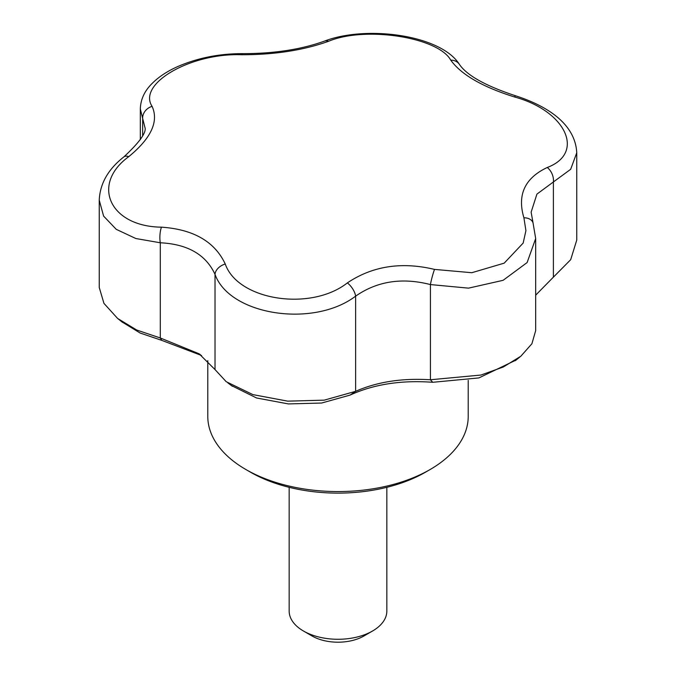 <?xml version="1.0" encoding="UTF-8"?>
<svg xmlns="http://www.w3.org/2000/svg" width="676" height="676" viewBox="0 0 676 676"><rect width="100%" height="100%" fill="white"/><g stroke="black" fill="none" stroke-linecap="round" stroke-linejoin="round"><path stroke-width="1.01" d="M207.785 360.638L207.785 416.382A130.214 75.18 0 0 0 245.92 469.541L250.526 472.203A123.708 71.419 0 0 0 425.474 472.203L430.08 469.541A130.214 75.18 0 0 0 468.214 416.382L468.214 380.309M250.526 472.203L245.92 469.541A130.214 75.18 0 0 0 430.08 469.541M289.167 487.32L289.167 611.087A48.833 28.189 0 0 0 303.473 631.021A48.833 28.189 0 0 0 372.527 631.021A48.833 28.189 0 0 0 386.833 611.087L386.833 487.32M312.101 636.006L303.473 631.021L312.101 636.006A36.622 21.142 0 0 0 363.899 636.006L372.527 631.021M347.371 282.889C372.527 266.023 401.569 261.527 434.507 269.403L471.806 272.715L504.195 263.15L523.165 243.064L525.92 230.651L523.908 217.79C517.064 194.823 524.846 178.058 547.256 167.487C585.543 153.055 565.939 110.965 514.537 96.981C482.537 86.959 461.277 74.681 450.748 60.147C438.141 37.163 365.217 25.916 328.629 41.261C303.473 50.286 274.431 54.781 241.493 54.739C190.598 52.914 137.279 83.748 152.092 106.352C158.936 121.486 151.154 138.25 128.744 156.663C90.457 184.565 110.061 226.637 161.463 227.161C193.463 229.35 214.723 241.628 225.252 263.995C237.859 300.457 310.783 311.687 347.371 282.889A12.21 5.721 54.4 0 1 355.635 296.139C313.326 328.232 229.612 315.227 215.027 274.388C205.952 254.666 187.7 244.129 160.288 242.777L135.842 238.527L116.264 229.341L103.614 216.109L99.245 200.197C99.963 183.602 108.194 169.161 123.919 156.866A12.21 6.109 -128.3 0 1 128.744 156.663M152.092 106.352A12.21 10.639 152.1 0 0 142.653 118.427L140.321 108.937C140.633 99.693 144.309 91.471 151.339 84.263C158.133 77.225 167.04 71.276 178.075 66.417C198.085 57.823 219.683 53.565 242.887 53.649A12.21 3.338 90.6 0 0 241.493 54.739M523.908 217.79A12.21 8.534 161.3 0 1 533.034 222.86L531.133 212.163L536.921 194.105L553.39 181.971L553.39 277.16L570.688 259.685L576.755 240.073L576.755 152.768L570.662 169.304L553.39 181.971A12.21 8.213 -113.3 0 0 547.256 167.487M516.16 360.012L478.887 377.918L432.75 382.295C401.367 379.98 373.811 384.247 350.084 395.088L321.649 403.031L288.39 403.927L256.584 397.987L231.429 385.565M201.566 355.508L161.801 340.383L140.152 333.04L121.874 321.844M434.507 269.403A12.21 1.234 104.8 0 0 430.418 284.571C402.093 277.312 377.166 281.174 355.635 296.139L355.635 391.328C377.2 381.839 402.119 377.985 430.418 379.76L480.999 375.036L503.307 367L520.833 356.227L531.894 343.763L535.679 330.623L535.679 238.518L527.119 262.558L503.096 280.32L468.519 288.145L430.418 284.571L430.418 379.76L432.75 382.295M225.252 263.995A12.21 8.391 157.1 0 0 215.027 274.388L215.027 369.578L226.223 381.703L252.858 394.607L287.689 401.147L324.243 400.15L355.635 391.328L350.084 395.088M242.887 53.649C274.101 53.632 301.293 49.458 324.446 41.126C366.164 25.004 440.845 34.755 459.443 64.44C466.989 75.484 485.748 85.953 515.737 95.848A12.21 1.766 106.7 0 0 514.537 96.981M161.463 227.161A12.21 3.87 92.5 0 0 160.288 242.777L160.288 337.975L199.124 353.81L215.027 369.578M459.443 64.44A12.21 10.495 146.4 0 0 450.748 60.147M324.446 41.126A12.21 7.825 69.4 0 1 328.629 41.261M144.867 127.24L142.653 118.427L142.653 135.589M535.679 295.167L553.357 277.177M161.801 340.383L160.288 337.975L136.704 330.023L117.59 318.43L122.576 322.393M99.245 200.197L99.245 287.503L103.952 303.372L117.59 318.43M533.034 222.86L535.679 238.518M515.737 95.848C548.557 106.453 575.301 124.553 576.755 152.768M144.867 127.232C146.836 132.09 139.847 141.968 123.919 156.866M199.116 353.827L200.383 354.672M227.82 382.861L232.392 386.292M515.306 360.705L519.895 356.97M140.321 139.712L140.321 108.954"/></g></svg>
